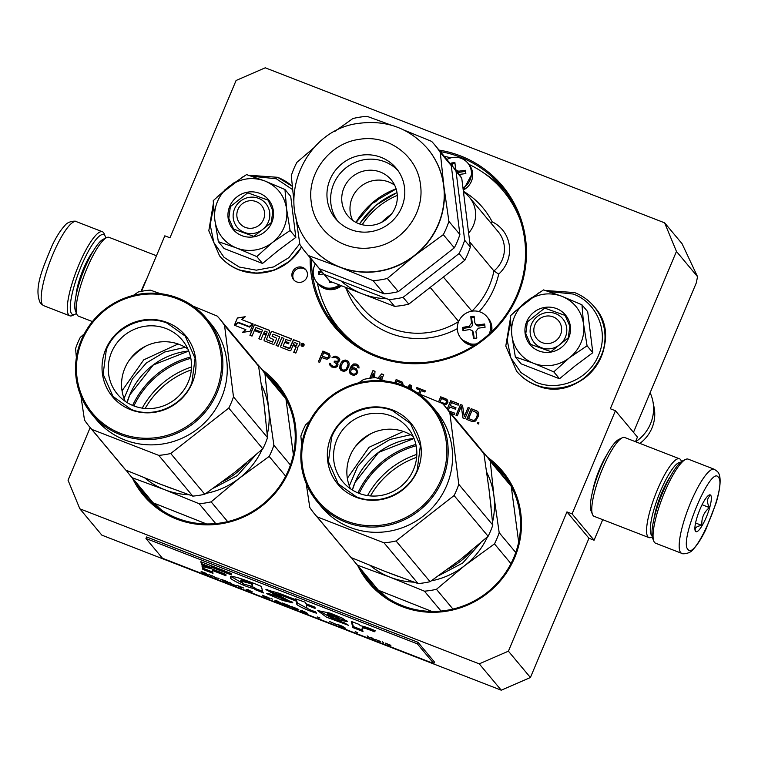 <?xml version="1.0" encoding="UTF-8"?>
<svg xmlns="http://www.w3.org/2000/svg" width="758" height="758" viewBox="0 0 758 758"><rect width="100%" height="100%" fill="white"/><g stroke="black" fill="none" stroke-linecap="round" stroke-linejoin="round"><path stroke-width="1.14" d="M439.053 150.084A109.616 106.025 140.1 0 1 517.913 294.881A109.616 106.025 140.1 0 1 376.148 356.544A109.616 106.025 140.1 0 1 310.183 257.777M440.332 151.609A108.489 104.936 140.1 0 1 501.749 186.875A108.489 104.936 140.1 0 1 517.07 294.701A108.489 104.936 140.1 0 1 376.764 355.739A108.489 104.936 140.1 0 1 335.263 326.006A108.489 104.936 140.1 0 1 311.462 259.302M262.192 369.762A87.075 84.223 140.1 0 1 289.376 470.159A87.075 84.223 140.1 0 1 176.766 519.145A87.075 84.223 140.1 0 1 132.461 478.175M265.707 373.959A85.948 83.134 140.1 0 1 276.405 384.562A85.948 83.134 140.1 0 1 288.542 469.979A85.948 83.134 140.1 0 1 177.391 518.33A85.948 83.134 140.1 0 1 144.503 494.785A85.948 83.134 140.1 0 1 135.976 482.372M487.498 457.216A87.075 84.223 140.1 0 1 514.682 557.613A87.075 84.223 140.1 0 1 402.072 606.599A87.075 84.223 140.1 0 1 357.757 565.629M491.004 461.414A85.948 83.134 140.1 0 1 501.701 472.016A85.948 83.134 140.1 0 1 513.839 557.443A85.948 83.134 140.1 0 1 402.688 605.784A85.948 83.134 140.1 0 1 369.8 582.239A85.948 83.134 140.1 0 1 361.272 569.836M697.54 276.67L676.449 251.429L664.633 222.843L682.058 243.697L697.54 276.67L696.289 282.924L633.48 432.335M90.183 427.578L68.049 480.24L79.855 508.817L479.245 663.856L508.4 651.179L530.41 677.519L588.957 538.246L594.073 540.236L602.724 519.666M635.498 441.706L637.44 437.072L615.43 410.732L610.313 408.751L676.449 251.429M530.41 677.519L501.256 690.197L101.866 535.157L79.855 508.817M594.073 540.236L572.072 513.896L615.43 410.732M592.642 491.336A29.42 6.585 -68.8 0 1 606.76 454.971M572.072 513.896L566.946 511.906L588.957 538.246M508.4 651.179L566.946 511.906M479.245 663.856L501.256 690.197M664.633 222.843L265.243 67.803L236.089 80.481L169.953 237.804L164.837 235.823L141.509 291.309M306.838 277.447A7.893 7.627 140.1 0 1 293.621 279.721A7.893 7.627 140.1 0 1 292.503 271.876A7.893 7.627 140.1 0 1 305.73 269.602A7.893 7.627 140.1 0 1 306.838 277.447M301.163 344.303A1.554 1.507 -39.9 0 0 301.39 345.847A1.554 1.507 -39.9 0 0 303.996 345.392A1.554 1.507 -39.9 0 0 303.778 343.848A1.554 1.507 -39.9 0 0 301.163 344.303M289.793 348.358L283.255 345.819L284.714 342.351L288.561 343.848L288.997 342.815L285.15 341.318L285.889 339.546L290.541 340.967L291.423 338.864L272.501 331.511A1.128 1.09 -39.9 0 0 271.042 332.146L269.27 336.353A1.128 1.09 -39.9 0 0 269.857 337.784L273.752 339.679L272.406 341.991L266.39 339.612L269.564 331.578A1.128 1.09 -39.9 0 0 268.976 330.147L255.484 324.907A1.128 1.09 -39.9 0 0 254.025 325.542L249.932 335.282L252.016 336.088L254.347 330.564L259.833 332.696L260.269 331.663L254.773 329.531L255.986 327.551L262.514 330.09L258.876 338.75L260.96 339.565L263.291 334.032L266.03 335.102L264.144 339.603A1.128 1.09 -39.9 0 0 264.731 341.024L273.032 344.246A1.128 1.09 -39.9 0 0 274.491 343.611L276.376 339.12A1.128 1.09 -39.9 0 0 275.789 337.689L272.046 336.192L273.07 334.183L279.74 336.779L276.101 345.44L278.186 346.254L281.834 337.585L283.918 338.4L280.716 346.027A1.128 1.09 -39.9 0 0 281.303 347.458L289.594 350.679A1.128 1.09 -39.9 0 0 291.053 350.044L292.948 345.544L295.033 346.359A1.128 1.09 -39.9 0 1 295.629 347.789L293.734 352.29L295.828 353.095L297.591 348.888A1.44 1.393 -39.9 0 0 296.842 347.06A1.44 1.393 -39.9 0 0 298.699 346.245L299.922 343.355A1.128 1.09 -39.9 0 0 299.325 341.934L293.45 339.65L289.414 348.671L283.359 346.226M252.689 323.827L241.641 319.535L245.222 316.73L237.434 317.943L234.374 325.22L238.202 322.226L249.249 326.509L252.689 323.827M245.867 329.683L242.352 332.43L250.112 331.227L253.144 323.998L249.316 327.001L238.268 322.719L234.838 325.4L245.867 329.683L242.645 332.383M329.673 357.71L330.128 356.014L329.237 353.806L322.88 351.068L318.351 361.841L319.686 362.362L321.705 357.549L326.925 359.311L329.673 357.71M335.349 367.639L337.452 366.322L338.002 364.409L336.922 362.656L338.835 361.793L339.802 359.51L338.599 357.435L335.036 356.052L332.061 357.568L335.984 357.492L338.362 359.216L338.333 360.533L337.5 361.282L334.439 361.159L334.06 362.078L336.666 363.887L336.334 365.896L333.529 366.398L331.18 365.223L330.545 363.641L329.436 363.215L329.37 363.982L331.492 366.938L335.349 367.639M341.574 362.059L340.001 365.185L339.736 368.274L340.939 370.349L343.611 371.382L345.98 370.7L347.316 369.354L348.888 366.237L349.154 363.139L347.95 361.073L345.278 360.031L342.919 360.713L341.574 362.059L345.373 360.145L348.026 361.168M357.729 372.33L356.563 368.947L354.431 367.848L351.494 368.047L353.74 365.185L356.696 365.536L357.899 367.602L359.017 368.028L358.799 366.086L356.061 363.954L353.455 364.011L350.575 367.156L349.447 370.444L349.694 372.945L351.541 374.727L353.863 375.362L356.317 374.443L357.729 372.33M379.19 378.829L381.388 376.451L380.232 379.199M371.392 378.024L373.362 373.334L373.163 377.806M374.585 377.664L375.002 371.306L372.993 370.529L369.743 378.261M381.577 379.682L383.681 374.679L381.681 373.893L377.749 378.327M403.237 385.481L402.517 382.25L396.159 379.521L394.785 382.79M411.234 389.176L411.528 385.481L409.746 384.789L407.558 387.329M419.799 394.16L421.287 390.607L424.859 391.99L425.333 390.844L416.872 387.556L416.388 388.702L419.951 390.086L418.473 393.62M443.743 404.876L445.941 404.706L447.883 402.526L447.675 400.584L446.055 398.888L440.701 396.813L438.569 401.882M450.745 413.233L454.222 414.588L454.8 413.205L448.764 410.864M448.262 410.267L449.655 406.951L455.444 409.197L456.022 407.823L450.233 405.577L451.484 402.593L458.173 405.189L458.751 403.815L450.726 400.698L447.229 409.026M456.003 415.28L457.339 415.791L461.29 406.402L462.911 417.952L464.91 418.738L469.439 407.965L468.103 407.444L464.247 416.616L462.532 405.284L460.532 404.507L456.003 415.28M477.587 411.395L471.22 408.657L466.691 419.43L472.035 421.505L475.607 421.022L478.592 415.782L478.791 413.461L477.587 411.395L478.289 412.2M477.388 423.58L478.497 424.006L478.98 422.86L477.862 422.433L477.388 423.58M357.937 492.88A87.075 84.223 140.1 0 1 415.867 444.463M132.631 405.426A87.075 84.223 140.1 0 1 190.571 357.009M294.104 280.252A7.893 7.627 140.1 0 1 306.156 270.17M303.816 343.905A1.554 1.507 -39.9 0 0 301.258 344.407A1.554 1.507 -39.9 0 0 301.438 345.894M299.798 342.294A1.128 1.09 -39.9 0 0 299.419 342.038L293.545 339.755L289.878 348.462M296.842 347.06L296.928 347.164A1.44 1.393 -39.9 0 1 297.43 347.515M295.506 346.728A1.128 1.09 140.1 0 1 295.715 347.894L293.858 352.328M283.918 338.4L280.801 346.141A1.128 1.09 -39.9 0 0 280.915 347.202M279.74 336.779L276.215 345.487M276.263 338.049A1.128 1.09 -39.9 0 0 275.874 337.793L272.094 336.239M266.03 335.102L264.239 339.707A1.128 1.09 -39.9 0 0 264.353 340.768M262.514 330.09L258.99 338.798M254.773 329.531L260.24 331.729M269.45 330.507A1.128 1.09 -39.9 0 0 269.062 330.261L255.569 325.021A1.128 1.09 -39.9 0 0 254.11 325.656L250.045 335.33M273.742 339.385L272.501 342.095L266.437 339.66M291.394 338.921L272.586 331.625A1.128 1.09 -39.9 0 0 271.127 332.26L269.365 336.467A1.128 1.09 -39.9 0 0 269.478 337.528M285.15 341.318L288.969 342.881M252.622 323.874L241.641 319.535M237.434 317.943L234.582 325.059M245.024 316.882L237.529 318.047M238.268 322.719L234.989 325.457M249.316 327.001L238.363 322.823M253.03 324.272L249.401 327.115M318.464 361.888L322.965 351.181L329.285 353.891M330.081 365.659L329.522 363.319L330.554 363.717M330.829 364.816L332.288 365.991L335.377 366.654L336.817 365.081L336.182 363.167M334.174 362.116L334.534 361.263L336.95 361.67L338.419 360.647L337.888 358.496M332.194 357.624L335.121 356.165L339.3 358.25M336.922 362.656L337.85 363.565M340.873 363.12L341.669 362.172M340.958 370.359L339.774 367.298L340.958 363.234M350.537 374.073L349.542 370.558L351.56 365.744L354.943 363.859L358.041 365.053M357.975 367.63L357.264 366.019M351.494 368.047L354.517 367.962L356.63 369.042M381.388 376.451L380.345 379.246M373.258 377.797L373.362 373.334M369.885 378.242L373.088 370.634L374.992 371.373M377.901 378.375L381.776 374.007L383.662 374.736M394.909 382.818L396.254 379.625L402.564 382.335M407.69 387.395L409.841 384.903L411.518 385.557M418.587 393.667L419.951 390.086M416.512 388.75L416.966 387.67L425.314 390.91M438.692 401.93L440.796 396.917L447.116 399.627M447.315 409.14L450.821 400.811L458.723 403.881M450.233 405.577L456.003 407.889M448.85 410.978L454.772 413.271M456.117 415.318L460.618 404.611L462.541 405.359M464.247 416.616L468.198 407.558L469.41 408.031M462.986 417.99L461.29 406.402M476.564 410.732L477.673 411.499M466.814 419.468L471.315 408.761L476.659 410.845M477.502 423.618L477.957 422.538L478.952 422.926M359.197 493.382A85.948 83.134 140.1 0 1 416.142 445.799M133.901 405.928A85.948 83.134 140.1 0 1 190.845 358.335M303.56 344.141L302.868 346.198L302.594 344.994L301.637 345.724L302.385 343.611L303.617 344.179M296.586 345.837L293.384 344.52L294.265 342.408L297.051 343.497L296.586 345.837L293.384 344.52M266.56 334.183L263.727 333.008L264.93 331.028L267.024 331.833L266.56 334.183L263.727 333.008M328.877 355.606L328.536 354.867L328.811 356.383L327.371 357.956L322.283 356.175L323.732 352.735L328.536 354.867M347.818 362.959L347.249 362.125L348.13 364.674L346.292 369.032L343.961 370.264L341.65 369.288L340.863 366.844L342.692 362.495L345.023 361.263L347.249 362.125M356.326 370.719L356.232 372.813L354.981 373.931L353.351 374.101L351.314 373.116L353.446 374.206L355.076 374.035L356.611 372.235L355.853 369.999L356.421 370.833M402.157 384.05L402.015 385.026M410.135 388.598L410.249 386.059L410.04 388.541M446.708 401.352L446.367 400.603L446.642 402.119L445.202 403.692L440.114 401.911L441.563 398.471L446.367 400.603M477.351 413.508L476.782 412.684L477.341 415.375L475.901 418.804L474.555 420.15L472.708 420.235L468.605 418.568L471.978 410.552L476.782 412.684M302.868 346.198L303.522 344.075M302.186 344.843L301.911 345.828M296.492 345.724L297.193 343.592M266.465 334.07L267.167 331.938M328.792 355.502L328.811 356.383M328.726 356.269L328.527 357.065M328.432 356.961L328.015 357.672M327.92 357.558L327.371 357.956M327.285 357.842L326.613 357.928M326.518 357.814L322.283 356.175M347.723 362.845L348.13 364.674M348.036 364.57L347.77 366.142M347.676 366.029L347.098 367.744M347.003 367.63L346.292 369.032M346.207 368.919L344.824 370.065M344.738 369.951L343.961 370.264M343.876 370.15L342.758 370.056M342.663 369.951L341.65 369.288M351.229 373.002L350.594 371.429L351.456 369.364L353.721 368.909L355.853 369.999M396.178 383.16L397.012 381.179L401.816 383.311M402.072 383.946L402.091 384.827M408.704 387.878L410.249 386.059M446.614 401.238L446.642 402.119M446.547 402.015L446.358 402.811M446.263 402.697L445.846 403.408M445.751 403.303L445.202 403.692M445.117 403.588L444.444 403.663M444.349 403.559L440.114 401.911M477.256 413.394L477.502 414.37M477.417 414.256L477.341 415.375M477.256 415.261L475.901 418.804M475.806 418.7L475.294 419.638M475.2 419.534L474.555 420.15M474.461 420.046L473.693 420.349M473.608 420.245L472.708 420.235M472.613 420.131L468.605 418.568M359.576 223.961A78.756 76.179 140.1 0 1 397.002 192.684M302.906 344.672L302.518 344.056L302.906 344.672M302.518 344.056L303.048 344.293M372.216 203.153A9.579 9.267 -39.9 0 0 378.659 198.141M256.157 201.6A14.089 13.625 -39.9 0 0 237.936 209.521A14.089 13.625 -39.9 0 0 245.317 227.391A14.089 13.625 140.1 0 0 263.538 219.46A14.089 13.625 140.1 0 0 256.157 201.6M553.141 316.882A14.089 13.625 -39.9 0 0 534.921 324.812A14.089 13.625 -39.9 0 0 542.302 342.673A14.089 13.625 140.1 0 0 560.522 334.752A14.089 13.625 140.1 0 0 553.141 316.882M650.118 392.758A39.454 38.156 140.1 0 1 652.865 401.238A39.454 38.156 140.1 0 1 635.659 441.772M652.865 401.238L654.107 407.482A35.986 34.811 140.1 0 1 639.885 443.411M580.998 342.701A36.63 35.437 -39.9 0 0 583.594 324.206L587.071 345.8L569.845 357.454A36.63 35.437 -39.9 0 0 580.998 342.701M511.802 334.922L510.21 315.963L525.938 301.826A36.63 35.437 -39.9 0 0 511.802 334.922L511.906 335.785A36.63 35.437 140.1 0 0 533.225 363.148L515.336 356.952L521.087 363.831L559.508 378.744L575.331 365.697L592.822 352.678L587.706 311.69L581.955 304.811L583.594 324.206C581.462 310.865 574.204 301.551 561.811 296.245L581.955 304.811M565.354 337.215A18.599 17.993 140.1 0 1 534.182 342.578A18.599 17.993 140.1 0 1 531.557 324.102A18.599 17.993 140.1 0 1 562.72 318.73A18.599 17.993 140.1 0 1 565.354 337.215M548.612 291.508L573.294 294.057C596.953 302.537 609.062 331.843 598.545 355.189C589.231 379 559.347 392 536.19 382.307L521.011 372.614L510.835 357.804L507.168 340.096L510.56 322.093M521.476 305.474L531.434 297.733M568.708 337.926A23.11 22.352 140.1 0 1 538.834 350.926A23.11 22.352 140.1 0 1 526.725 321.629A23.11 22.352 140.1 0 1 556.609 308.629A23.11 22.352 140.1 0 1 568.708 337.926M525.938 301.826C537.109 293.649 549.067 291.792 561.811 296.245L543.524 289.897L525.938 301.826M533.225 363.148L534.03 363.461A36.63 35.437 140.1 0 0 569.144 358.003L569.845 357.454M592.822 352.678L587.071 345.8M569.144 358.003L553.766 371.865L534.03 363.461M559.508 378.744L553.766 371.865M515.336 356.952L511.906 335.785M568.292 337.841L550.905 351.674L530.515 344.34L525.787 333.681L527.331 321.942L544.718 308.108L565.108 315.432L569.836 326.101L568.292 337.841M284.023 227.409A36.63 35.437 -39.9 0 0 286.609 208.924L290.087 230.517L272.861 242.172A36.63 35.437 -39.9 0 0 284.023 227.409M214.817 219.64L213.225 200.681L228.954 186.544A36.63 35.437 -39.9 0 0 214.817 219.64L214.921 220.502A36.63 35.437 140.1 0 0 236.24 247.866L218.351 241.66L224.103 248.539L262.524 263.462L278.347 250.415L295.838 237.396L290.721 196.407L284.97 189.528L286.609 208.924C284.477 195.583 277.22 186.26 264.826 180.963L284.97 189.528M268.37 221.933A18.599 17.993 140.1 0 1 237.197 227.296A18.599 17.993 140.1 0 1 234.573 208.81A18.599 17.993 140.1 0 1 265.736 203.447A18.599 17.993 140.1 0 1 268.37 221.933M251.628 176.226L276.31 178.765L292.616 189.604M299.77 243.706L288.826 257.673L273.666 266.92L256.337 270.189L239.206 267.024L224.027 257.322L213.851 242.522L210.184 224.813L213.576 206.811M224.491 190.192L234.449 182.451M271.734 222.644A23.11 22.352 140.1 0 1 241.849 235.643A23.11 22.352 140.1 0 1 229.74 206.347A23.11 22.352 140.1 0 1 259.624 193.347A23.11 22.352 140.1 0 1 271.734 222.644M228.954 186.544C240.125 178.367 252.082 176.5 264.826 180.963L246.54 174.605L228.954 186.544M236.24 247.866L237.046 248.179A36.63 35.437 140.1 0 0 272.16 242.721L272.861 242.172M295.838 237.396L290.087 230.517M272.16 242.721L256.782 256.583L237.046 248.179M262.524 263.462L256.782 256.583M218.351 241.66L214.921 220.502M271.307 222.558L253.921 236.382L233.53 229.058L228.802 218.399L230.347 206.65L247.733 192.816L268.124 200.15L272.852 210.809L271.307 222.558M76.501 313.395A42.827 9.589 -68.8 0 1 75.127 314.238A42.827 9.589 -68.8 0 1 71.678 313.784A42.827 9.589 -68.8 0 1 81.191 266.238A42.827 9.589 -68.8 0 1 104.642 235.378A42.827 9.589 -68.8 0 1 105.296 236.515A42.827 9.589 -68.8 0 1 105.741 238.059M75.127 314.238L72.389 315.527A45.082 10.091 -68.8 0 1 69.793 315.811A45.082 10.091 -68.8 0 1 68.76 315.044A45.082 10.091 -68.8 0 1 77.723 267.555A45.082 10.091 -68.8 0 1 102.425 231.749A45.082 10.091 -68.8 0 1 103.458 232.517A45.082 10.091 -68.8 0 1 104.149 233.72L105.296 236.515M714.311 469.278L688.198 459.14A45.082 10.091 111.2 0 0 685.602 459.424A45.082 10.091 111.2 0 0 662.473 497.523A45.082 10.091 111.2 0 0 653.841 541.24A45.082 10.091 111.2 0 0 654.542 542.434A45.082 10.091 111.2 0 0 655.566 543.202L681.688 553.34C680.845 554.079 689.638 554.562 693.267 549.247C697.36 544.907 701.52 538.398 705.745 529.719L716.13 502.961C718.47 494.822 723.018 477.36 717.504 471.59L714.311 469.278A45.082 10.091 111.2 0 0 689.609 505.084A45.082 10.091 111.2 0 0 680.656 552.573A45.082 10.091 111.2 0 0 681.688 553.34M685.602 459.424L682.873 460.722A42.827 9.589 111.2 0 0 660.9 496.907A42.827 9.589 111.2 0 0 652.704 538.445L653.841 541.24M718.3 477.189C710.957 465.052 678.723 541.733 687.942 549.408C695.285 561.545 727.519 484.864 718.3 477.189M710.71 495.249A19.727 4.415 111.2 0 0 709.118 495.031A19.727 4.415 111.2 0 0 699.009 511.697A19.727 4.415 111.2 0 0 695.228 530.827A19.727 4.415 111.2 0 0 695.531 531.349A19.727 4.415 111.2 0 0 706.333 517.136A19.727 4.415 111.2 0 0 710.71 495.249M695.105 530.458L695.427 531.093C694.423 527.985 696.593 526.099 701.936 525.455C701.264 518.264 703.775 512.313 709.441 507.585C706.608 502.279 706.939 498.205 710.445 495.362L708.029 495.798M709.441 507.585L702.079 504.724M701.936 525.455L695.56 522.982M156.461 255.749L109.086 237.358A42.268 9.466 111.2 0 0 106.651 237.624A42.268 9.466 111.2 0 0 84.972 273.344A42.268 9.466 111.2 0 0 76.88 314.324A42.268 9.466 111.2 0 0 77.524 315.451A42.268 9.466 111.2 0 0 78.491 316.171L92.41 321.572M106.651 237.624L103.23 239.244A39.454 8.831 111.2 0 0 83.001 272.577A39.454 8.831 111.2 0 0 75.449 310.827L76.88 314.324M146.701 278.953A42.268 9.466 111.2 0 0 141.045 291.394M652.25 536.901L651.34 537.327A42.268 9.466 -68.8 0 1 648.905 537.593L594.12 516.331A42.268 9.466 -68.8 0 1 593.154 515.611A42.268 9.466 -68.8 0 1 592.5 514.483A42.268 9.466 -68.8 0 1 600.601 473.504A42.268 9.466 -68.8 0 1 622.28 437.783A42.268 9.466 -68.8 0 1 624.715 437.518L679.5 458.789A42.268 9.466 -68.8 0 1 680.466 459.509A42.268 9.466 -68.8 0 1 681.12 460.627L681.499 461.556M654.088 518.415A31.277 7.002 -68.8 0 1 670.375 476.441M652.07 535.745A39.454 8.831 -68.8 0 1 651.586 535.29A39.454 8.831 -68.8 0 1 659.034 494.709A39.454 8.831 -68.8 0 1 680.589 462.295M648.905 537.593A42.268 9.466 -68.8 0 1 647.948 536.882A42.268 9.466 -68.8 0 1 656.343 492.349A42.268 9.466 -68.8 0 1 679.5 458.789M592.5 514.483L591.069 510.987A39.454 8.831 -68.8 0 1 598.621 472.736A39.454 8.831 -68.8 0 1 618.86 439.403L622.28 437.783M489.081 334.107A16.903 16.354 140.1 0 0 490.54 324.983A16.903 16.354 -39.9 0 0 486.949 316.721A16.903 16.354 -39.9 0 0 467.459 312.514A16.903 16.354 -39.9 0 0 457.425 330.128A16.903 16.354 140.1 0 0 461.006 338.4L462.266 339.906A16.903 16.354 140.1 0 0 473.921 345.629M476.678 343.829A16.903 16.354 140.1 0 1 461.006 338.4M462.778 329.076L462.57 327.437A78.879 16.998 -7.1 0 1 469.088 326.281L471.504 323.116A78.879 10.574 -98.8 0 1 470.794 316.702A78.093 16.828 -7.1 0 1 474.11 316.181A78.879 10.574 81.2 0 0 474.811 322.605L475.399 323.969L477.919 324.907A78.879 16.998 -7.1 0 1 484.646 324.007L485.054 327.285A78.879 16.998 172.9 0 0 478.326 328.186L475.91 331.341A78.879 10.574 81.2 0 0 476.839 338.03A78.093 16.828 172.9 0 0 473.523 338.542A78.879 10.574 -98.8 0 1 472.594 331.852L471.988 330.469L469.496 329.55A78.879 16.998 172.9 0 0 462.986 330.715L462.778 329.076M474.214 317.223L471.58 317.63L472.395 324.187A2.814 2.729 140.1 0 1 469.979 327.342L463.356 328.375L462.57 327.437M463.356 328.375L463.631 330.592M471.58 317.63L470.794 316.702M484.779 325.049L478.81 325.978A2.814 2.729 140.1 0 1 476.308 325.049L475.446 324.017M472.026 330.516L472.888 331.549A2.814 2.729 140.1 0 1 473.485 332.923L474.176 338.438M315.337 263.936A16.903 16.354 -39.9 0 0 313.31 274.188A16.903 16.354 140.1 0 0 316.891 282.459L318.152 283.966A16.903 16.354 140.1 0 0 341.507 285.757M339.366 284.923A16.903 16.354 140.1 0 1 316.891 282.459M323.666 273.903A78.879 16.998 172.9 0 0 318.862 274.775L318.455 271.497A78.879 16.998 -7.1 0 1 321.231 270.985M332.241 282.156A78.093 16.828 172.9 0 0 329.408 282.601A78.879 10.574 -98.8 0 1 329.076 280.289M322.065 271.989L319.241 272.435L318.455 271.497M319.241 272.435L319.516 274.652M329.891 281.18L330.062 282.497M462.977 188.022A16.903 16.354 140.1 0 0 471.324 171.289A16.903 16.354 -39.9 0 0 467.743 163.017A16.903 16.354 -39.9 0 0 446.888 159.502M451.844 165.377A78.879 10.574 -98.8 0 1 451.588 162.998A78.093 16.828 -7.1 0 1 454.895 162.487A78.879 10.574 81.2 0 0 455.605 168.901L456.193 170.266L458.704 171.204A78.879 16.998 -7.1 0 1 465.44 170.304L465.848 173.582A78.879 16.998 172.9 0 0 459.206 174.473M455.008 163.52L452.374 163.936L452.678 166.381M452.374 163.936L451.588 162.998M465.573 171.346L459.604 172.274A2.814 2.729 140.1 0 1 457.093 171.346L456.231 170.323M381.558 222.359A76.643 74.132 140.1 0 1 391.526 214.031M359.444 223.913L375.807 205.342L396.984 192.541M520.291 220.227A107.077 103.571 -39.9 0 0 503.236 190.855A107.077 103.571 -39.9 0 0 468.842 164.334M450.934 157.853A107.077 103.571 -39.9 0 0 444.292 156.356M317.394 283.056A107.077 103.571 -39.9 0 0 338.911 328.176A107.077 103.571 -39.9 0 0 364.788 350.177M469.714 241.963L493.932 270.947L498.698 274.102A80.594 77.951 140.1 0 1 479.122 311.623M468.605 233.113A28.179 27.26 -39.9 0 0 469.458 197.364L498.252 231.815A28.179 27.26 -39.9 0 1 493.932 270.947A76.084 73.592 140.1 0 1 471.902 311.168L443.392 277.049M458.666 321.487L430.174 287.396M469.458 197.364A28.179 27.26 -39.9 0 0 463.479 192.087M463.375 191.243A80.594 77.951 140.1 0 1 492.169 221.819L490.89 223.004M340.977 280.953A76.084 73.592 -39.9 0 0 386.893 298.775M427.645 148.729A76.084 73.592 140.1 0 1 427.73 148.833A76.084 73.592 140.1 0 1 443.856 186.042A76.084 73.592 140.1 0 1 414.579 255.683A76.084 73.592 140.1 0 1 378.564 271.345A76.084 73.592 -39.9 0 1 340.077 267.261L308.534 255.607L319.535 268.768L384.107 293.839A83.967 81.22 140.1 0 0 391.261 293.033A83.967 81.22 140.1 0 0 398.338 291.622L454.307 247.828A83.967 81.22 140.1 0 0 459.898 234.525L451.285 165.661L440.294 152.5L443.856 186.042L448.897 221.364A83.967 81.22 140.1 0 1 443.307 234.667L414.579 255.683L387.338 278.47A83.967 81.22 140.1 0 1 380.26 279.873A83.967 81.22 140.1 0 1 373.107 280.678L384.107 293.839M401.712 305.55A83.967 81.22 140.1 0 1 394.558 306.346L329.986 281.284L324.301 274.472L388.873 299.543A83.967 81.22 -39.9 0 0 396.027 298.747A83.967 81.22 -39.9 0 0 403.104 297.335L408.789 304.138A83.967 81.22 140.1 0 1 401.712 305.55M388.873 299.543L394.558 306.346M408.789 304.138L464.758 260.335L459.073 253.532L403.104 297.335M459.073 253.532A83.967 81.22 140.1 0 0 464.663 240.229L470.348 247.032A83.967 81.22 140.1 0 1 464.758 260.335M470.348 247.032L461.745 178.168L456.06 171.365L464.663 240.229M447.845 160.734A83.967 81.22 140.1 0 1 450.29 163.529L455.975 170.332A83.967 81.22 140.1 0 1 461.745 178.168M450.29 163.529A83.967 81.22 140.1 0 1 456.06 171.365M319.109 268.313A83.967 81.22 -39.9 0 0 321.42 271.222L327.105 278.025A83.967 81.22 -39.9 0 0 329.986 281.284M321.42 271.222A83.967 81.22 -39.9 0 0 324.301 274.472M295.686 215.708L299.893 244.521A83.967 81.22 -39.9 0 0 305.654 252.357A83.967 81.22 -39.9 0 0 308.534 255.607M310.884 246.303A76.084 73.592 -39.9 0 0 310.969 246.407A76.084 73.592 -39.9 0 0 340.077 267.261L373.107 280.678M387.338 278.47L398.338 291.622M305.654 252.357L316.654 265.518A83.967 81.22 -39.9 0 0 319.535 268.768M293.848 200.851L291.29 175.657A83.967 81.22 -39.9 0 1 296.88 162.354L313.831 147.838M448.897 221.364L459.898 234.525M404.147 130.149L431.653 141.405A83.967 81.22 140.1 0 1 434.524 144.664L445.524 157.825A83.967 81.22 140.1 0 1 451.285 165.661M434.524 144.664A83.967 81.22 140.1 0 1 440.294 152.5M334.524 131.636L352.849 118.551A83.967 81.22 -39.9 0 1 359.927 117.139A83.967 81.22 140.1 0 1 367.08 116.344L391.441 125.231M443.307 234.667L454.307 247.828M361.092 155.229A39.454 38.156 -39.9 0 0 329.777 180.139A39.454 38.156 -39.9 0 0 335.595 218.749A39.454 38.156 -39.9 0 0 370.643 231.683A39.454 38.156 140.1 0 0 401.958 206.763A39.454 38.156 140.1 0 0 396.14 168.153A39.454 38.156 140.1 0 0 361.092 155.229M397.884 170.417A39.454 38.156 140.1 0 0 364.759 159.616A39.454 38.156 -39.9 0 0 337.518 220.872M366.123 170.541A28.179 27.26 -39.9 0 0 343.753 188.335A28.179 27.26 -39.9 0 0 347.913 215.916A28.179 27.26 -39.9 0 0 372.945 225.145A28.179 27.26 140.1 0 0 395.316 207.351A28.179 27.26 140.1 0 0 391.156 179.769A28.179 27.26 140.1 0 0 366.123 170.541M394.672 185.227A28.179 27.26 140.1 0 0 374.376 180.413A28.179 27.26 -39.9 0 0 352.65 220.341M267.261 434.58A76.084 73.592 -39.9 0 0 268.626 408.553L273.884 445.211A84.536 81.769 140.1 0 1 271.734 450.906A84.536 81.769 140.1 0 1 269.166 456.43L285.652 476.157M188.78 494.709A76.084 73.592 140.1 0 1 164.856 489.772L132.176 477.72L153.144 502.819A84.536 81.769 140.1 0 1 151.031 500.384L130.054 475.294A84.536 81.769 140.1 0 1 126.198 470.273M132.176 477.72A84.536 81.769 140.1 0 1 130.054 475.294M206.527 523.958L153.144 502.819M257.294 364.285L257.673 364.446A84.536 81.769 140.1 0 1 259.795 366.881A84.536 81.769 140.1 0 1 264.959 373.798L285.937 398.897L293.365 454.629M259.795 366.881L280.763 391.971A84.536 81.769 140.1 0 1 285.937 398.897M273.884 445.211L290.447 465.024M269.166 456.43L239.357 478.194A76.084 73.592 140.1 0 1 206.024 493.392M262.192 449.38A76.084 73.592 -39.9 0 1 239.357 478.194L211.131 501.853A84.536 81.769 140.1 0 1 199.127 503.719L164.856 489.772A76.084 73.592 140.1 0 1 144.873 478.023M211.131 501.853L227.646 521.608M264.959 373.798L268.626 408.553A76.084 73.592 140.1 0 0 261.453 384.95M146.114 345.932A70.447 68.144 -39.9 0 0 129.637 359.709M255.228 455.492L237.387 475.579L213.623 488.086M172.578 488.815L160.886 484.371M263.433 399.504L265.831 419.923M199.127 503.719L215.736 523.589M185.274 347.316L164.638 352.025L146.36 362.978L132.337 379.019L124.037 398.49M178.092 343.99L143.736 359.842L122.047 390.834M80.907 396.064L84.489 420.027A84.536 81.769 -39.9 0 0 89.652 426.953A84.536 81.769 -39.9 0 0 91.775 429.379L158.735 455.369A84.536 81.769 -39.9 0 0 170.73 453.502L228.764 408.088A84.536 81.769 -39.9 0 0 231.332 402.555A84.536 81.769 -39.9 0 0 233.483 396.87L267.527 437.603L263.869 402.924L258.601 366.199A84.536 81.769 -39.9 0 0 253.437 359.273L219.394 318.531A84.536 81.769 -39.9 0 0 217.271 316.105L193.063 306.118M89.652 426.953L123.696 467.686A84.536 81.769 -39.9 0 0 125.819 470.121L160.023 484.04L192.778 496.111A84.536 81.769 -39.9 0 0 204.774 494.244L234.648 472.442L262.808 448.821A84.536 81.769 -39.9 0 0 265.376 443.297A84.536 81.769 -39.9 0 0 267.527 437.603M233.483 396.87L224.558 325.457A84.536 81.769 -39.9 0 0 219.394 318.531M160.194 293.621L150.311 290.115A84.536 81.769 -39.9 0 0 138.307 291.972L133.399 295.374M84.271 333.871L80.272 337.395A84.536 81.769 -39.9 0 0 77.714 342.929A84.536 81.769 -39.9 0 0 75.563 348.614L76.378 357.549M94.722 417.63A74.672 72.228 -39.9 0 0 94.892 417.838L96.294 419.515A74.672 72.228 140.1 0 0 221.44 397.969A74.672 72.228 -39.9 0 0 210.895 323.751L206.489 318.483A74.672 72.228 -39.9 0 0 81.352 340.029A74.672 72.228 -39.9 0 0 91.898 414.247A74.672 72.228 -39.9 0 0 217.044 392.701A74.672 72.228 -39.9 0 0 206.489 318.483M91.775 429.379L125.819 470.121M158.735 455.369L192.778 496.111M170.73 453.502L204.774 494.244M228.764 408.088L262.808 448.821M224.558 325.457L258.601 366.199M93.253 415.877A74.672 72.228 -39.9 0 0 93.423 416.085L94.551 417.431A74.672 72.228 -39.9 0 0 95.698 418.767L94.466 417.27A74.672 72.228 -39.9 0 0 98.692 421.628L101.174 424.423A74.672 72.228 -39.9 0 1 99.582 422.907L98.18 421.296A74.672 72.228 -39.9 0 1 96.645 419.771L96.901 419.989M94.892 417.838A74.672 72.228 -39.9 0 0 96.825 420.055M91.898 414.247L93.092 415.678A74.672 72.228 -39.9 0 0 93.338 415.971L93.679 416.379A74.672 72.228 -39.9 0 1 93.423 416.085M97.858 420.908L98.455 421.562A74.672 72.228 -39.9 0 1 96.304 419.364L95.991 418.937A74.672 72.228 -39.9 0 0 97.858 420.908L97.896 420.87M100.71 423.542L103.041 425.513L100.691 423.514M215.831 392.085A73.545 71.138 -39.9 0 0 177.306 298.832A73.545 71.138 -39.9 0 0 82.186 340.209A73.545 71.138 -39.9 0 0 120.712 433.462A73.545 71.138 -39.9 0 0 215.831 392.085M192.276 382.942A47.621 46.067 140.1 0 1 130.689 409.727A47.621 46.067 140.1 0 1 105.741 349.353A47.621 46.067 140.1 0 1 167.328 322.557A47.621 46.067 140.1 0 1 192.276 382.942M111.54 352.309A42.211 40.828 140.1 0 1 182.28 340.134A42.211 40.828 140.1 0 1 188.24 382.089A42.211 40.828 -39.9 0 1 117.499 394.264A42.211 40.828 -39.9 0 1 111.54 352.309M125.222 401.342A42.211 40.828 -39.9 0 1 124.843 368.236A42.211 40.828 140.1 0 1 187.87 348.983M131.001 409.329L112.999 396.434L103.126 374.168L106.347 349.656C115.434 326.414 144.607 313.727 167.205 323.183L185.208 336.078L195.081 358.335L191.859 382.856C182.773 406.099 153.599 418.786 131.001 409.329M492.558 522.035A76.084 73.592 -39.9 0 0 493.932 496.016L499.181 532.675A84.536 81.769 140.1 0 1 497.03 538.36A84.536 81.769 140.1 0 1 494.472 543.893L510.949 563.62M414.076 582.163A76.084 73.592 140.1 0 1 390.152 577.226L357.473 565.184L378.441 590.274A84.536 81.769 140.1 0 1 376.328 587.848L355.35 562.749A84.536 81.769 140.1 0 1 351.494 557.736M357.473 565.184A84.536 81.769 140.1 0 1 355.35 562.749M431.823 611.422L378.441 590.274M482.59 451.749L482.969 451.91A84.536 81.769 140.1 0 1 485.092 454.336A84.536 81.769 140.1 0 1 490.265 461.262L511.233 486.352L518.661 542.093M485.092 454.336L506.06 479.435A84.536 81.769 140.1 0 1 511.233 486.352M499.181 532.675L515.743 552.487M494.472 543.893L464.654 565.648A76.084 73.592 140.1 0 1 431.321 580.846M487.489 536.835A76.084 73.592 -39.9 0 1 464.654 565.648L436.437 589.307A84.536 81.769 140.1 0 1 424.433 591.174L390.152 577.226A76.084 73.592 140.1 0 1 370.169 565.477M436.437 589.307L452.952 609.072M490.265 461.262L493.932 496.016A76.084 73.592 140.1 0 0 486.75 472.405M371.42 433.396A70.447 68.144 -39.9 0 0 354.934 447.163M480.525 542.946L462.683 563.042L438.92 575.549M397.874 576.269L386.182 571.826M488.73 486.968L491.127 507.377M424.433 591.174L441.033 611.043M410.571 434.77L389.944 439.488L371.657 450.432L357.643 466.483L349.334 485.944M403.398 431.454L369.042 447.296L347.344 478.289M306.204 483.519L309.785 507.481A84.536 81.769 -39.9 0 0 314.958 514.407A84.536 81.769 -39.9 0 0 317.071 516.833L384.031 542.832A84.536 81.769 -39.9 0 0 396.036 540.966L454.07 495.543A84.536 81.769 -39.9 0 0 456.629 490.019A84.536 81.769 -39.9 0 0 458.779 484.324L492.823 525.067L489.166 490.379L483.907 453.654A84.536 81.769 -39.9 0 0 478.734 446.727L444.69 405.994A84.536 81.769 -39.9 0 0 442.568 403.559L418.359 393.582M314.958 514.407L349.002 555.14A84.536 81.769 -39.9 0 0 351.115 557.575L385.452 571.551L418.075 583.565A84.536 81.769 -39.9 0 0 430.08 581.699L459.831 559.991L488.114 536.285A84.536 81.769 -39.9 0 0 490.672 530.752A84.536 81.769 -39.9 0 0 492.823 525.067M458.779 484.324L449.864 412.911A84.536 81.769 -39.9 0 0 444.69 405.994M385.49 381.084L375.617 377.569A84.536 81.769 -39.9 0 0 363.613 379.436L358.695 382.837M309.567 421.325L305.578 424.85A84.536 81.769 -39.9 0 0 303.011 430.383A84.536 81.769 -39.9 0 0 300.86 436.068L301.684 445.003M320.028 505.093A74.672 72.228 -39.9 0 0 320.189 505.292L321.591 506.969A74.672 72.228 140.1 0 0 446.737 485.423A74.672 72.228 -39.9 0 0 436.191 411.206L431.795 405.937A74.672 72.228 -39.9 0 0 306.649 427.484A74.672 72.228 -39.9 0 0 317.195 501.711A74.672 72.228 -39.9 0 0 442.34 480.155A74.672 72.228 -39.9 0 0 431.795 405.937M317.071 516.833L351.115 557.575M384.031 542.832L418.075 583.565M396.036 540.966L430.08 581.699M454.07 495.543L488.114 536.285M449.864 412.911L483.907 453.654M318.559 503.34A74.672 72.228 -39.9 0 0 318.73 503.539L319.857 504.885A74.672 72.228 -39.9 0 0 321.004 506.23L319.762 504.733A74.672 72.228 -39.9 0 0 323.988 509.092L326.471 511.887A74.672 72.228 -39.9 0 1 324.879 510.371L323.476 508.751M320.189 505.292A74.672 72.228 -39.9 0 0 322.131 507.509L322.197 507.453M317.195 501.711L318.388 503.132A74.672 72.228 -39.9 0 0 318.635 503.435L318.976 503.833A74.672 72.228 -39.9 0 1 318.73 503.539M323.154 508.362L323.751 509.016A74.672 72.228 -39.9 0 1 321.61 506.818L321.269 506.42A74.672 72.228 -39.9 0 0 323.154 508.362L323.192 508.324M328.337 512.967L325.987 510.968L328.337 512.967M322.131 507.509L321.942 507.225A74.672 72.228 -39.9 0 0 323.439 508.779M441.128 479.539A73.545 71.138 -39.9 0 0 402.602 386.286A73.545 71.138 -39.9 0 0 307.492 427.664A73.545 71.138 -39.9 0 0 346.018 520.917A73.545 71.138 -39.9 0 0 441.128 479.539M417.573 470.396A47.621 46.067 140.1 0 1 355.985 497.191A47.621 46.067 140.1 0 1 331.038 436.807A47.621 46.067 140.1 0 1 392.635 410.021A47.621 46.067 140.1 0 1 417.573 470.396M336.836 439.773A42.211 40.828 140.1 0 1 407.577 427.588A42.211 40.828 140.1 0 1 413.546 469.543A42.211 40.828 -39.9 0 1 342.796 481.728A42.211 40.828 -39.9 0 1 336.836 439.773M350.518 488.796A42.211 40.828 -39.9 0 1 350.149 455.691A42.211 40.828 140.1 0 1 413.167 436.437M356.298 496.784L338.295 483.888L328.422 461.631L331.644 437.12C340.73 413.877 369.904 401.181 392.502 410.647L410.504 423.542L420.377 445.799L417.156 470.311C408.069 493.553 378.896 506.24 356.298 496.784M388.248 645.039L390.891 645.314L385.168 643.087L388.219 644.717L387.177 644.622L388.409 644.651M202.054 572.517L208.857 575.151L201.145 571.418L202.054 572.517L202.386 572.044M209.369 574.611L211.359 576.127L209.369 574.611M211.87 575.587L215.651 577.795L219.034 578.363L216.257 577.928L211.87 575.587M224.756 580.581L220.777 579.292L227.22 582.239L228.224 582.419L227.656 581.879L224.756 580.581M230.119 582.665L229.049 582.248L229.968 583.347L236.411 585.849L230.925 583.622L230.119 582.665M252.149 591.96L248.008 589.61L246.066 589.601L252.224 591.79M269.725 598.668L262.325 595.163L263.244 596.262L269.848 598.384M271.051 598.668L272.52 599.123L271.051 598.668M276.812 600.791L274.87 600.781L282.023 603.558L276.812 600.791M289.3 606.334L290.305 606.514L289.3 605.746L282.544 603.017L283.454 604.117L289.3 606.334L289.499 605.86M297.894 609.669L298.889 609.849L297.885 609.081L291.129 606.353L292.048 607.442L297.894 609.669L298.093 609.195M317.479 617.05L319.98 618.026L317.507 616.984M367.156 635.867L369.146 637.374L367.156 635.867M380.042 641.59L375.797 639.544L380.08 641.514M243.82 588.066L236.922 585.309L240.703 587.516L241.774 587.933L240.959 586.948L243.82 588.066M307.786 613.554L304.005 611.346L300.632 610.777L307.786 613.554M371.856 638.302L374.518 639.458L370.037 637.279L372.036 637.866M336.988 624.781L329.721 621.579L337.016 624.715M339.811 625.985L345.534 628.211L342.114 626.136L337.822 624.478L339.811 625.985M355.218 631.698L357.729 632.674L355.256 631.632M383.463 642.936L382.544 641.837L383.463 642.936L383.662 642.452M362.248 628.477L362.163 628.666C361.689 627.179 365.754 628.211 374.338 631.765L375.362 630.779C368.53 627.832 363.556 626.165 360.448 625.767L359.074 624.384L351.305 621.437L352.877 627.586L363.006 631.518L362.163 628.666L362.589 627.435M348.519 625.331L344.596 622.896L335.055 619.618L327.892 615.771L340.171 620.186L347.287 621.645L342.256 618.102L330.317 613.184L317.564 610.55L326.499 617.173L348.519 625.331M280.782 595.106L296.046 601.028L296.928 604.012C295.345 604.969 309.577 611.327 316.569 613.194L315.29 611.668C310.922 610.332 308.127 609.072 306.914 607.878L306.204 604.969L315.063 608.409L315.006 607.186L305.787 603.614L305.446 602.307L295.573 598.839L295.8 599.73L279.295 593.325L265.906 589.61L283.217 599.038L268.446 593.343L266.617 593.656L282.905 600.497L292.863 602.894L275.467 593.457L280.782 595.106L281.218 594.073L296.482 599.995L297.363 602.98L309.662 609.631M262.656 591.79L261.434 586.465C245.507 579.709 227.561 573.778 230.849 577.691C227.684 578.43 248.359 588.217 253.958 588.416L255.238 589.696L263.632 592.955L262.656 591.79M230.764 577.009L230.849 577.691L231.285 576.658L244.635 584.465M225.875 574.356L211.814 568.888L202.083 566.472L202.85 569.41L212.989 573.342L212.24 570.414L225.941 575.739L225.875 574.356M200.823 561.687L201.675 564.947L211.814 568.879L211.406 567.164L231.37 574.905L231.304 573.522L200.823 561.687M433.851 663.61L417.345 643.855L145.962 538.502L162.468 558.258L433.851 663.61L434.505 662.056L417.999 642.31L417.345 643.855M206.801 573.995L202.339 571.883M210.288 575.71L210.62 575.237M227.22 582.239L227.428 581.756M223.326 580.751L221.923 579.529M229.968 583.347L230.299 582.874M269.09 598.488L269.289 598.015M283.454 604.117L283.786 603.643M240.703 587.516L241.035 587.043M343.478 627.046L339.016 624.943M374.338 631.765L374.926 630.59M362.599 627.633C362.116 626.127 366.171 627.16 374.774 630.741M352.877 627.586L353.313 626.553L362.608 630.163M352.082 621.731L353.313 626.553M336.988 617.912L346.832 620.811M318 610.133L332.819 618.699M341.062 621.806L345.042 623.171M296.046 601.028L296.482 599.995M281.341 598.716L292.361 602.079M275.467 593.457L275.903 592.424L279.077 593.239M273.543 594.187L273.979 593.154L283.625 598.053M266.892 589.421L273.979 593.154M295.8 599.73L296.103 599.028M306.204 604.969L306.639 603.937L315.006 607.186M255.238 589.696L255.673 588.663L262.259 591.221M253.958 588.416L254.394 587.384L255.673 588.663M250.358 586.493L254.394 587.384M212.24 570.414L212.676 569.391L225.884 574.517M202.85 569.41L203.286 568.377L212.647 572.006M202.831 566.662L203.286 568.377M201.609 562L202.111 563.914L211.501 567.553M201.675 564.947L202.111 563.914M211.406 567.164L211.842 566.131L231.313 573.683M417.999 642.31L146.616 536.958L145.962 538.502M327.759 613.326L330.801 613.364M337.784 616.112L338.845 617.003L338.4 618.035L327.38 614.605L327.778 613.288M252.101 582.826L252.641 584.958L252.139 586.465L243.706 584.011L240.608 580.988L251.665 583.85L252.101 582.826L241.044 579.955L240.608 580.988M202.31 571.949L205.74 573.209M205.712 573.266L206.299 573.436M221.848 579.709L225.638 580.941M225.609 581.026L226.225 581.187M227.154 582.002L223.392 580.685M247.724 589.989L250.945 591.24L247.885 589.61M267.47 597.276L268.91 598.28L264.201 596.546L263.519 595.722L267.508 597.19M276.528 601.17L279.749 602.42L276.689 600.791M287.689 605.121L288.826 606.059L284.411 604.391L283.729 603.567L287.718 605.045M296.274 608.456L297.714 609.46L293.005 607.726L292.323 606.902L296.312 608.371M380.563 641.638L377.01 640.273L380.668 641.401M302.29 611.166L305.512 612.417L302.442 610.796M338.987 625.009L342.417 626.26M342.389 626.326L342.976 626.487M327.39 614.482L327.352 614.577C326.698 613.203 329.957 614.018 337.139 617.031L338.4 618.035M251.665 583.85L252.206 585.981L252.641 584.958M252.206 585.981L252.139 586.465M504.534 475.607A85.948 83.134 -39.9 0 0 496.878 468.435M416.824 454.383A85.948 83.134 -39.9 0 0 367.526 495.58M367.137 576.857A85.948 83.134 -39.9 0 0 372.841 585.669M279.238 388.153A85.948 83.134 -39.9 0 0 271.572 380.98M191.528 366.929A85.948 83.134 -39.9 0 0 142.229 408.126M141.841 489.393A85.948 83.134 -39.9 0 0 147.535 498.205M324.917 306.137A108.489 104.936 -39.9 0 0 338.229 329.398M484.03 173.165A108.489 104.936 140.1 0 1 504.563 190.4M513.981 492.065A83.693 80.954 -39.9 0 0 511.498 488.038M416.644 457.33A83.693 80.954 -39.9 0 0 370.463 495.921M380.184 591.013A83.693 80.954 -39.9 0 0 387.347 597.882M288.684 404.601A83.693 80.954 -39.9 0 0 286.192 400.575M191.338 369.876A83.693 80.954 -39.9 0 0 145.157 408.467M154.888 503.549A83.693 80.954 -39.9 0 0 162.051 510.428M594.045 306.554A50.435 48.787 140.1 0 1 594.13 306.649A50.435 48.787 140.1 0 1 595.172 367.459A50.435 48.787 140.1 0 1 536.02 385.159A50.435 48.787 140.1 0 1 516.719 371.344A50.435 48.787 140.1 0 1 516.634 371.24M574.668 292.635A50.435 48.787 140.1 0 1 593.959 306.459A50.435 48.787 140.1 0 1 595.002 367.26A50.435 48.787 140.1 0 1 535.849 384.96A50.435 48.787 140.1 0 1 516.558 371.145L516.719 371.344C521.978 377.588 528.44 382.212 536.096 385.216C580.988 405.748 627.804 342.445 594.13 306.649L593.959 306.459C588.701 300.206 582.239 295.582 574.583 292.579L545.561 290.522M301.561 246.994A50.435 48.787 140.1 0 1 239.035 269.876A50.435 48.787 140.1 0 1 219.735 256.052A50.435 48.787 140.1 0 1 219.649 255.958M277.684 177.353A50.435 48.787 140.1 0 1 292.285 186.307L277.599 177.296L248.577 175.24M301.409 246.776A50.435 48.787 140.1 0 1 238.865 269.677A50.435 48.787 140.1 0 1 219.574 255.863L219.735 256.052C224.993 262.306 231.455 266.93 239.111 269.933L256.621 273.25L274.368 270.142L290.039 261.027L301.618 247.089M93.177 251.201A29.022 6.5 111.2 0 0 76.094 295.222M69.793 315.811L43.68 305.673A45.082 10.091 -68.8 0 1 42.647 304.906A45.082 10.091 -68.8 0 1 51.61 257.417A45.082 10.091 -68.8 0 1 76.312 221.62L102.425 231.749M486.949 316.721L488.218 318.227A16.903 16.354 140.1 0 1 491.8 326.49A16.903 16.354 140.1 0 1 491.601 331.758M469.979 327.342L469.088 326.281M472.395 324.187L471.504 323.116M478.81 325.978L477.919 324.907M473.485 332.923L472.594 331.852M467.743 163.017L469.003 164.524A16.903 16.354 140.1 0 1 472.585 172.796A16.903 16.354 140.1 0 1 463.233 190.087M459.604 172.274L458.704 171.204M362.182 224.719A76.643 74.132 140.1 0 1 397.296 195.374M346.207 288.571A80.594 77.951 -39.9 0 0 457.311 328.659M498.698 274.102A32.689 31.618 -39.9 0 0 492.169 221.819M344.975 287.102L361.964 307.426A76.084 73.592 -39.9 0 0 458.647 321.534M396.102 188.837A76.084 73.592 -39.9 0 0 355.947 222.388M378.384 271.127A76.084 73.592 -39.9 0 0 438.768 223.079A76.084 73.592 -39.9 0 0 427.55 148.615C409.415 128.292 386.665 119.849 359.292 123.289C302.973 129.362 272.823 204.736 310.789 246.189A76.084 73.592 -39.9 0 0 378.384 271.127M359.112 139.387C329.825 143.186 306.876 173.165 311.235 201.941C314.096 230.944 343.516 252.793 372.623 247.515C401.911 243.725 424.859 213.737 420.5 184.961C417.639 155.958 388.219 134.109 359.112 139.387M127.031 402.536A70.447 68.144 140.1 0 1 129.76 394.852A70.447 68.144 140.1 0 1 188.723 350.982M246.738 462.683A70.447 68.144 140.1 0 1 222.587 481.595M352.337 489.99A70.447 68.144 140.1 0 1 355.057 482.306A70.447 68.144 140.1 0 1 414.02 438.437M472.035 550.137A70.447 68.144 140.1 0 1 447.893 569.059M296.928 604.012L297.363 602.98M337.139 617.031L337.556 616.017M539.639 292.256L514.17 312.059M510.352 318.739L505.785 346.055L516.558 371.145M242.655 176.974L217.186 196.767M213.368 203.457L208.801 230.773L219.574 255.863M43.68 305.673L40.496 303.371C33.153 288.476 43.272 267.091 52.274 245.194C56.509 236.496 60.678 229.987 64.781 225.657C68.296 220.464 77.136 220.853 76.312 221.62M488.218 318.227L491.819 326.546L491.648 331.71M473.873 345.657L462.266 339.906M341.564 285.775L329.342 289.689L318.152 283.966M469.003 164.524L472.613 172.843L463.242 190.135M503.236 190.855L506.903 195.242M338.911 328.176L342.578 332.563M463.413 191.528L464.389 192.693M356.071 222.445L373.249 202.282L396.14 188.96M127.079 402.564L129.789 394.927L153.324 364.93L188.742 351.03M352.375 490.019L355.085 482.391L378.621 452.393L414.039 438.484M362.22 628.59L362.656 627.558M328.328 614.747L327.892 615.771M283.644 598.005L283.217 599.038M327.352 614.577L327.788 613.544M327.409 614.539L327.835 613.516"/></g></svg>
